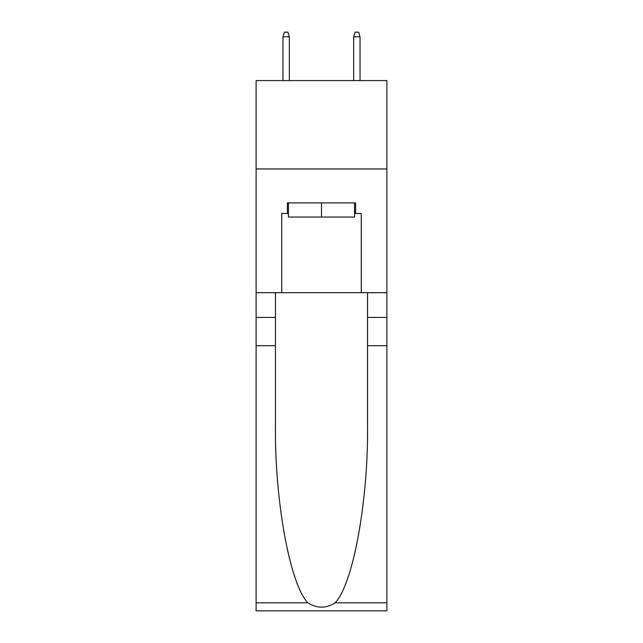 <?xml version="1.0" encoding="UTF-8"?>
<svg xmlns="http://www.w3.org/2000/svg" width="643" height="643" viewBox="0 0 643 643"><rect width="100%" height="100%" fill="white"/><g stroke="black" fill="none" stroke-linecap="round" stroke-linejoin="round"><path stroke-width="0.96" d="M386.901 168.956L386.901 80.584L256.099 80.584L256.099 168.956L386.901 168.956L386.901 292.686L361.27 292.686L361.27 213.5L355.611 213.5L355.611 202.899L287.389 202.899L287.389 213.5L288.45 213.5M354.55 202.899L354.55 217.037L288.45 217.037L288.45 202.899M321.5 202.899L321.5 217.037M335.18 602.788L386.901 602.788L386.901 610.85L256.099 610.85L256.099 345.717L275.453 345.717L275.453 424.541C274.513 499.884 289.8 584.045 307.82 602.788C316.935 608.6 326.049 608.6 335.18 602.788C353.2 584.045 368.487 499.884 367.547 424.541L367.547 292.686M367.547 345.717L386.901 345.717L386.901 292.686M256.099 345.717L256.099 168.956M275.453 292.686L275.453 345.717M386.901 602.788L386.901 345.717M256.099 292.686L281.73 292.686L281.73 213.5L287.389 213.5M281.73 292.686L361.27 292.686M354.55 213.5L355.611 213.5M289.334 80.584L289.334 36.747L282.968 36.747L282.968 80.584M282.968 36.747L284.383 32.15L287.919 32.15L289.334 36.747M353.666 36.747L355.081 32.15L358.617 32.15L360.032 36.747L353.666 36.747L353.666 80.584M360.032 36.747L360.032 80.584M367.547 317.433L386.901 317.433M275.453 317.433L256.099 317.433M256.099 602.788L307.82 602.788"/></g></svg>
